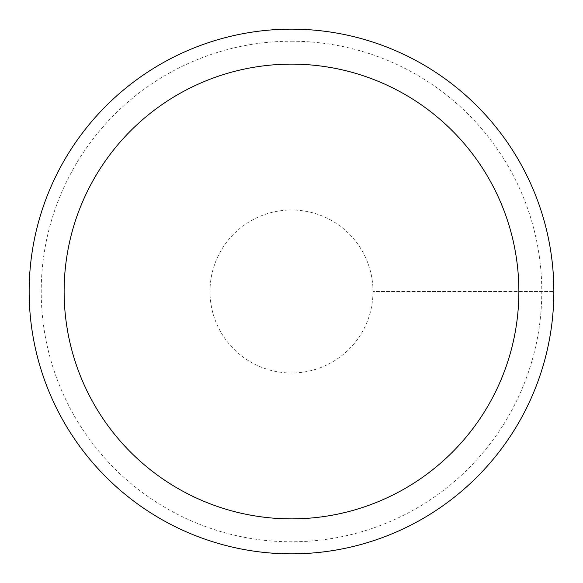 <?xml version="1.0" encoding="UTF-8"?>
<svg xmlns="http://www.w3.org/2000/svg" width="583" height="583" viewBox="0 0 583 583"><rect width="100%" height="100%" fill="white"/><g stroke="black" fill="none" stroke-linecap="round" stroke-linejoin="round"><path stroke-width="0.44" stroke-dasharray="2.92 2.19" d="M291.5 29.15A262.35 262.35 0 0 1 553.85 291.5A262.35 262.35 0 0 1 291.5 553.85A262.35 262.35 0 0 1 29.15 291.5A262.35 262.35 0 0 1 291.5 29.15A262.35 262.35 0 0 0 29.15 291.5A262.35 262.35 0 0 0 291.5 553.85A262.35 262.35 0 0 1 29.15 291.5A262.35 262.35 0 0 1 291.5 29.15A262.35 262.35 0 0 1 553.85 291.5A262.35 262.35 0 0 1 291.5 553.85A262.35 262.35 0 0 0 553.85 291.5A262.35 262.35 0 0 0 291.5 29.15A262.35 262.35 0 0 1 553.85 291.5A262.35 262.35 0 0 1 291.5 553.85A262.35 262.35 0 0 1 29.15 291.5A262.35 262.35 0 0 1 291.5 29.15M372.996 291.5A81.496 81.496 0 0 1 291.5 372.996A81.496 81.496 0 0 1 210.004 291.5A81.496 81.496 0 0 1 291.5 210.004A81.496 81.496 0 0 1 372.996 291.5L553.85 291.5L372.996 291.5M291.5 41.211A250.289 250.289 0 0 1 541.789 291.5A250.289 250.289 0 0 1 291.5 541.789A250.289 250.289 0 0 1 41.211 291.5A250.289 250.289 0 0 1 291.5 41.211"/><path stroke-width="0.87" d="M291.5 64.13A227.37 227.37 0 0 1 518.87 291.5A227.37 227.37 0 0 1 291.5 518.87A227.37 227.37 0 0 1 64.13 291.5A227.37 227.37 0 0 1 291.5 64.13M291.5 29.15A262.35 262.35 0 0 1 553.85 291.5A262.35 262.35 0 0 1 291.5 553.85A262.35 262.35 0 0 1 29.15 291.5A262.35 262.35 0 0 1 291.5 29.15"/></g></svg>
